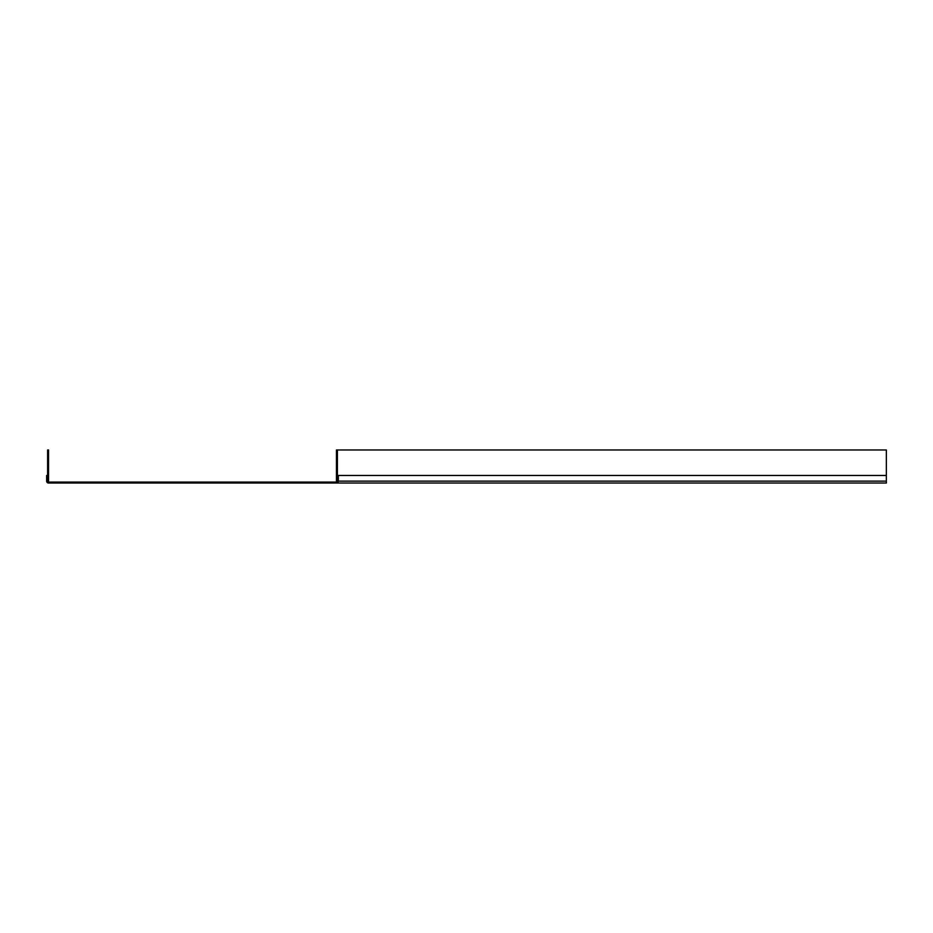 <?xml version="1.0" encoding="UTF-8"?>
<svg xmlns="http://www.w3.org/2000/svg" width="933" height="933" viewBox="0 0 933 933"><rect width="100%" height="100%" fill="white"/><g stroke="black" fill="none" stroke-linecap="round" stroke-linejoin="round"><path stroke-width="1.4" d="M337.396 449.974L337.396 481.136L336.451 481.136L336.451 449.974L886.35 449.974L886.35 483.026L48.539 483.026A1.889 1.889 0 0 1 46.65 481.136L46.65 475.468L47.595 475.468L47.595 481.136L48.551 481.136L48.551 449.974L47.606 449.974L47.606 481.136A0.945 0.945 0 0 0 48.539 482.081L338.096 482.081M337.408 481.136A0.945 0.945 0 0 1 336.463 482.081A0.945 0.945 0 0 0 337.408 481.136L337.408 475.468L886.35 475.468M338.352 475.468L338.352 481.136A1.889 1.889 0 0 1 336.463 483.026M338.352 481.136L886.35 481.136"/></g></svg>
